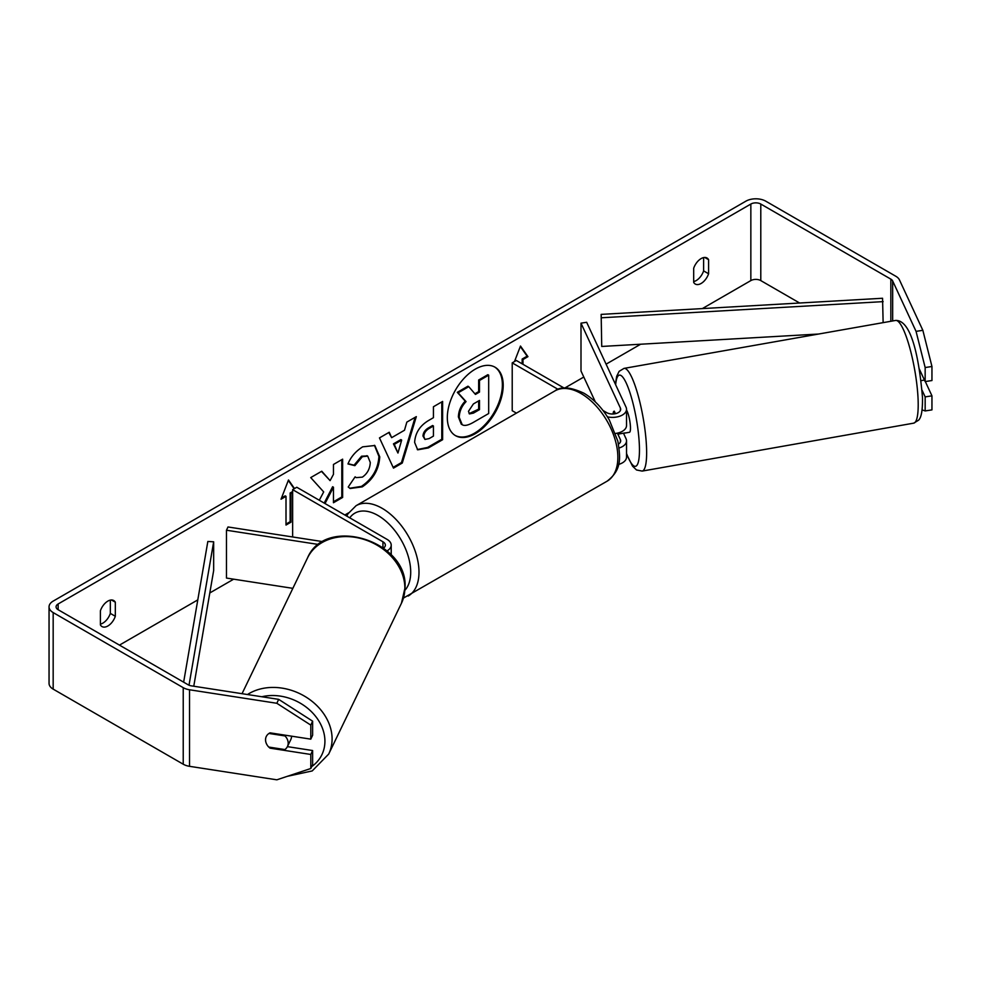 <?xml version="1.0" encoding="UTF-8"?>
<svg xmlns="http://www.w3.org/2000/svg" width="981" height="981" viewBox="0 0 981 981"><rect width="100%" height="100%" fill="white"/><g stroke="black" fill="none" stroke-linecap="round" stroke-linejoin="round"><path stroke-width="1.47" d="M322.97 541.659L227.997 526.969L226.476 530.231L318.653 544.492M226.476 530.231L226.476 578.067L292.853 588.342M387.029 550.917A14.065 8.118 0 0 0 391.211 545.129A14.065 8.118 0 0 0 387.09 539.391L296.777 487.25L292.632 489.642L292.632 536.963M383.546 548.097A8.204 4.733 0 0 0 385.349 545.129A8.204 4.733 0 0 0 382.946 541.782L292.632 489.642M291.529 736.167A11.723 9.418 25.8 0 1 291.529 736.339A11.723 9.418 25.8 0 1 290.756 739.674L287.421 746.59A11.723 9.418 25.8 0 1 284.895 749.558L268.733 747.056A11.723 9.418 25.8 0 1 265.557 739.748A11.723 9.418 25.8 0 1 266.28 736.486M268.978 733.457L285.005 735.934A11.723 9.418 25.8 0 1 288.193 743.242A11.723 9.418 25.8 0 1 287.421 746.59M285.005 735.934L285.361 735.21M455.086 435.405A39.522 22.821 120 0 0 474.436 433.222A39.522 22.821 120 0 0 500.138 398.764A39.522 22.821 120 0 0 494.608 366.968M475.258 433.7A39.522 22.821 120 0 0 501.083 398.862A39.522 22.821 120 0 0 495.025 367.201A39.522 22.821 120 0 0 475.258 369.15A39.522 22.821 120 0 0 449.445 403.988A39.522 22.821 120 0 0 455.503 435.65A39.522 22.821 120 0 0 475.258 433.7M799.638 303.019L760.79 280.591A7.026 4.059 0 0 0 750.845 280.591L702.347 308.586M640.618 344.233L606.099 364.159M583.793 377.035L564.811 387.998M348.586 512.83L344.834 515M233.662 579.182L209.799 592.953M197.794 599.894L119.461 645.118M916.058 331.37L922.851 330.315L931.95 366.489L925.157 367.544L916.058 331.37L892.661 280.946A7.026 4.059 0 0 0 890.846 279.131L760.79 204.048A7.026 4.059 0 0 0 750.845 204.048L58.137 603.977A7.026 4.059 0 0 0 56.076 606.847A7.026 4.059 0 0 0 58.137 609.716L188.193 684.799A7.026 4.059 0 0 0 191.344 685.854L278.665 699.355L312.62 721.182L312.62 735.235L310.805 739.147L310.805 725.106L276.838 703.279L278.665 699.355M325.018 503.56L333.454 487.214L333.454 502.738L342.639 497.441L342.639 459.169L333.454 464.467L333.454 474.363L330.094 480.629L321.756 471.223L310.719 477.588L323.693 491.922L319.291 500.249M391.652 437.661L404.491 430.242L406.833 422.112L416.312 416.631L402.284 463.032L393.491 468.121L379.463 437.906L389.249 432.253L391.652 437.661L388.758 432.535M693.677 268.279A11.723 6.769 -60 0 1 706.994 258.003A11.723 6.769 -60 0 1 708.589 259.671L708.589 273.76A11.723 6.769 -60 0 1 701.133 283.46A11.723 6.769 -60 0 1 695.271 284.036A11.723 6.769 -60 0 1 693.677 282.369L693.677 268.279M100.393 610.807L100.393 624.897A11.723 6.769 120 0 0 101.999 626.565A11.723 6.769 120 0 0 107.861 625.988A11.723 6.769 120 0 0 115.317 616.276L115.317 602.199A11.723 6.769 120 0 0 113.71 600.531A11.723 6.769 120 0 0 100.393 610.807M281.51 497.98L285.177 495.859L286.011 496.337L281.032 499.206L288.488 479.991L294.508 488.563M292.632 492.511L290.977 493.468L290.977 522.174L286.011 525.043L286.011 496.337M522.15 363.828L522.15 359.046L522.983 359.524L527.95 356.655L520.494 346.048L514.473 361.56M522.983 359.524L522.983 364.307M414.632 442.419L414.632 442.308C415.27 432.842 420.015 425.509 428.893 420.309L433.43 417.685L433.43 406.747L442.615 401.437L442.615 439.709L428.415 447.912L417.685 449.825L414.632 442.419M347.973 463.952C350.769 456.987 355.662 451.272 362.651 446.846L374.828 445.509L379.745 456.876C378.948 469.556 373.123 479.55 362.283 486.87L350.107 488.489L348.218 487.005L355.122 476.827L356.226 477.624L362.369 477.134C367.323 473.688 369.96 468.795 370.278 462.456L367.716 456.128L362.369 456.68L354.889 465.656L347.973 463.952M100.393 624.112A11.723 6.769 120 0 0 102.882 623.119A11.723 6.769 120 0 0 110.338 613.407L110.338 600.114M703.622 257.586L703.622 270.891A11.723 6.769 -60 0 1 696.167 280.591A11.723 6.769 -60 0 1 693.677 281.584M922.851 330.315L899.454 279.904A14.065 8.118 0 0 0 895.812 276.262L765.769 201.179A14.065 8.118 0 0 0 745.879 201.179L53.17 601.108A14.065 8.118 0 0 0 49.05 606.847A14.065 8.118 0 0 0 53.17 612.585L183.226 687.669A14.065 8.118 0 0 0 189.529 689.778L276.838 703.279M49.05 606.847L49.05 683.389A14.065 8.118 0 0 0 53.17 689.128L183.226 764.211A14.065 8.118 0 0 0 189.529 766.32L276.838 779.821L310.805 768.503L312.62 764.579L312.62 750.539L310.805 754.463L310.805 768.503M266.231 743.23A11.723 9.246 24.9 0 1 266.219 736.621A11.723 9.246 24.9 0 1 270.057 732.844L310.805 739.147M310.805 754.463L270.057 748.16A11.723 9.246 24.9 0 1 268.831 747.081M312.62 721.182L310.805 725.106M287.396 746.639L312.62 750.539M922.091 390.279L925.157 396.888L925.157 410.941L931.95 409.886L931.95 395.846L925.316 381.56M925.157 367.544L925.157 381.584L919.332 369.04M922.079 409.911L925.157 410.941M925.157 396.888L931.95 395.846M925.157 381.584L931.95 380.53L931.95 366.489M708.589 259.671L704.738 257.451M708.589 273.76L703.622 270.891M270.437 747.326L270.057 748.16M115.317 602.199L111.466 599.98M115.317 616.276L110.338 613.407M458.397 416.962L458.397 416.851C458.605 410.88 460.886 405.644 465.227 401.131L457.305 392.326L458.139 392.805L468.759 386.673L475.454 394.423L479.488 392.093L479.488 380.481L488.685 375.171L488.685 413.516L472.989 422.59C467.949 425.411 464.344 426.11 462.161 424.675L461.254 424.148L458.397 416.962L459.231 417.33C459.439 411.358 461.72 406.122 466.061 401.609L458.139 392.805M468.759 386.673L467.937 386.195L457.305 392.326M474.902 393.786L478.654 391.615L478.654 380.003L487.864 374.693L488.685 375.171M461.34 424.197L461.99 424.565M461.413 424.233L462.235 424.712L459.231 417.44M478.654 380.003L479.488 380.481M478.654 391.615L479.488 392.093M465.227 401.131L466.061 401.609M288.316 480.445L294.165 488.759M292.632 491.555L290.143 492.989L290.977 493.468M290.143 492.989L290.143 521.696L290.977 522.174M286.011 524.087L290.143 521.696M522.15 359.046L527.128 356.177L527.95 356.655M527.128 356.177L520.322 346.489M415.135 417.317L401.462 462.554L402.284 463.032M401.462 462.554L393.136 467.361M401.67 440.077L400.849 439.598L393.455 443.866L397.955 453.038L401.67 440.077L394.288 444.344L397.955 453.038M393.455 443.866L394.288 444.344M441.793 401.916L441.793 439.23L442.615 439.709M441.793 439.23L427.593 447.434L417.281 449.568M433.43 425.987L432.609 425.509L428.256 428.023C424.859 430.132 423.118 432.805 422.995 436.042L424.932 439.427L429.126 438.593L433.43 436.104L433.43 425.987L429.077 428.501C425.693 430.61 423.939 433.283 423.829 436.52L424.932 439.427M321.486 471.383L330.094 480.629M333.454 501.781L341.805 496.962L342.639 497.441M341.805 496.962L341.805 459.648M324.196 503.081L332.62 486.735L333.454 487.214M374.411 445.288L378.924 456.398C378.114 469.077 372.29 479.071 361.449 486.392L349.702 488.231M355.061 476.938L356.226 477.624M367.286 455.92L361.548 456.202L354.067 465.178L354.889 465.656M354.067 465.178L348.096 463.706M468.477 411.321L469.47 413.921L473.455 413.111L479.488 409.629L479.488 400.42L473.406 403.927L468.477 411.321M469.102 413.626L478.654 409.151L479.488 409.629M478.654 409.151L478.654 400.898M613.812 411.542A11.723 2.477 81.2 0 1 614.29 411.162L615.467 413.688M619.109 447.998A14.065 8.118 0 0 0 626.528 440.849A14.065 8.118 0 0 0 626.05 438.752L623.475 433.185M603.021 410.512L606.675 412.621A8.204 4.733 180 0 0 615.614 413.651A8.204 4.733 180 0 0 620.679 409.273A8.204 4.733 180 0 0 620.397 408.047L580.997 323.154L586.663 322.283L626.05 407.176A14.065 8.118 180 0 1 626.528 409.273A14.065 8.118 180 0 1 607.435 416.851M626.528 440.849L626.528 457.109A14.065 8.118 180 0 1 618.557 464.43M618.484 444.074A8.204 4.733 0 0 0 620.679 440.849A8.204 4.733 0 0 0 620.397 439.623L617.392 433.148M516.411 413.136L512.217 410.708L512.217 362.872L516.349 360.481L564.112 388.047M558.14 389.383L512.217 362.872M626.528 409.273L626.528 425.533A14.065 8.118 180 0 1 615.553 433.455M580.997 323.154L580.997 371.002L595.344 401.916M921.098 380.64L924.445 380.052M626.528 410.107A11.723 2.305 80 0 1 630.464 427.275A11.723 2.305 80 0 1 629.459 432.278L624.934 433.075A11.723 2.305 80 0 1 624.554 432.989M613.1 413.994A11.723 2.305 80 0 1 613.738 411.407L613.947 411.37M618.974 432.744A11.723 2.305 80 0 1 618.484 434.068L625.265 432.866A11.723 2.305 80 0 1 624.934 433.075M614.854 413.81L613.738 411.407M617.993 433.001L618.484 434.068M883.133 322.639L882.557 298.261L601.157 314.386L601.733 346.452L601.157 314.386M818.62 334.03L601.733 346.452M883.133 301.633L601.733 317.758M183.643 682.175L207.837 541.475L213.662 541.806L213.662 570.513L193.772 686.234M189.014 685.204L213.662 541.806M382.946 541.782L382.946 547.668M242.037 693.69L307.519 557.931A52.14 41.889 25.8 0 1 363.914 539.391A52.14 41.889 25.8 0 1 404.859 588.379A52.14 41.889 25.8 0 1 401.45 603.241L328.684 754.095A52.14 41.889 -154.2 0 0 332.093 739.233A52.14 41.889 -154.2 0 0 302.038 694.781A52.14 41.889 -154.2 0 0 247.482 694.536M261.829 696.755A46.291 37.18 25.8 0 1 324.919 741.501A46.291 37.18 25.8 0 1 311.688 766.602M750.845 204.048L750.845 280.591M58.137 603.977L58.137 609.716M189.529 689.778L189.529 766.32M760.79 204.048L760.79 280.591M890.846 279.131L890.846 321.278M892.661 280.946L892.661 320.959M53.17 612.585L53.17 689.128M183.226 687.669L183.226 764.211M458.397 416.851L459.231 417.33M427.593 447.434L428.415 447.912M422.995 436.14L423.829 436.619M428.256 428.023L429.077 428.501M422.995 436.042L423.829 436.52M378.924 456.288L379.745 456.766M378.924 456.398L379.745 456.876M361.449 486.392L362.283 486.87M361.548 456.202L362.369 456.68M472.634 412.633L473.455 413.111M620.397 439.623L620.397 442.075M620.397 408.047L620.397 410.499M607.055 481.217A52.14 30.104 -120 0 0 615.05 439.439A52.14 30.104 -120 0 0 580.985 393.491A52.14 30.104 -120 0 0 554.915 390.904C560.801 386.22 570.464 386.98 583.916 393.197C593.934 399.169 602.395 408.084 609.299 419.942L617.858 441.168C620.286 457.158 622.408 469.47 607.055 481.217L403.473 598.054M554.915 390.904L356.054 505.718A52.14 30.104 60 0 1 382.124 508.305A52.14 30.104 60 0 1 416.189 554.253A52.14 30.104 60 0 1 408.194 596.031M404.932 590.268A46.291 26.72 -120 0 0 406.956 552.413A46.291 26.72 -120 0 0 377.979 515.479A46.291 26.72 -120 0 0 349.751 517.833M918.142 400.873A52.14 10.239 -100 0 0 909.559 347.078A52.14 10.239 -100 0 0 895.579 320.444C913.041 319.708 919.773 366.011 922.483 397.428C922.704 414.19 920.399 418.176 918.621 420.175L913.716 423.154A52.14 10.239 -100 0 0 918.142 400.873M895.579 320.444L624.014 368.39A52.14 10.239 80 0 1 638.006 395.012A52.14 10.239 80 0 1 646.577 448.82A52.14 10.239 80 0 1 642.15 471.088L913.716 423.154M626.528 453.418A46.291 9.087 -100 0 0 639.404 446.551A46.291 9.087 -100 0 0 628.122 387.52A46.291 9.087 -100 0 0 615.651 384.773M391.211 554.927L391.211 545.129M328.684 754.095L312.216 770.931L287.335 776.327M401.45 603.241L405.055 587.545C408.157 540.825 325.508 514.939 307.519 557.931M367.716 456.128L366.882 455.65M356.054 505.718L347.985 513.786L346.747 516.104M624.014 368.39L619.146 371.321L616.669 376.336L615.394 384.209M626.528 454.019L632.524 466.134L636.51 469.973L642.15 471.088"/></g></svg>
